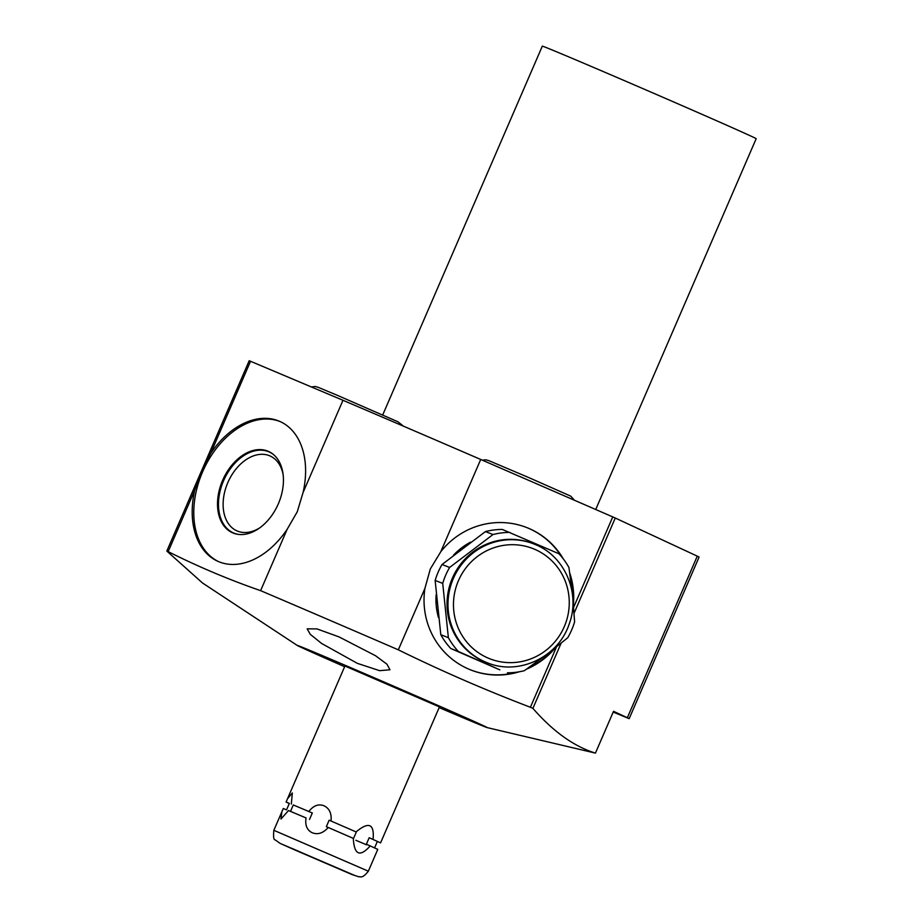 <?xml version="1.0" encoding="UTF-8"?>
<svg xmlns="http://www.w3.org/2000/svg" width="923" height="923" viewBox="0 0 923 923"><rect width="100%" height="100%" fill="white"/><g stroke="black" fill="none" stroke-linecap="round" stroke-linejoin="round"><path stroke-width="1.38" d="M629.174 718.648L627.352 717.736L697.28 556.154L699.092 557.065L629.174 718.648L613.195 712.06M697.28 556.154L615.272 518.022A294.229 2.457 23.4 0 0 612.757 516.915L480.71 459.469A294.229 2.457 23.4 0 0 342.975 400.294L250.537 361.274A294.229 2.457 23.4 0 0 249.198 360.72L166.821 551.066A294.229 2.457 23.4 0 1 168.171 551.631L194.73 490.24L201.479 471.388L210.617 453.516L250.537 361.274M382.71 414.969L542.32 46.15A116.517 0.969 23.4 0 1 617.995 77.89A116.517 0.969 -156.6 0 1 756.179 138.692L595.716 509.508M627.352 717.736L613.53 711.31L595.439 753.11L487.113 727.589A103.572 0.865 23.4 0 1 439.14 707.595M339.064 636.916L375.476 655.699L386.933 664.179L389.991 669.763L379.641 670.675L357.363 663.36L321.596 643.446L310.278 634.332L307.163 628.828L316.993 628.909L339.064 636.916M344.625 666.706A103.572 0.865 23.4 0 1 297.229 645.419A103.572 0.865 23.4 0 1 364.4 673.548A103.572 0.865 23.4 0 1 487.113 727.589M168.171 551.631C198.099 566.653 228.916 579.667 260.609 590.651A294.229 2.457 23.4 0 1 326.615 618.906A294.229 2.457 23.4 0 1 398.332 649.827C441.471 670.998 485.498 690.139 530.39 707.26A294.229 2.457 23.4 0 1 532.906 708.368C553.096 731.524 573.933 746.43 595.439 753.11M530.39 707.26L556.534 646.85M532.906 708.368L561.115 643.181M574.048 613.276L615.272 518.022M573.598 607.403L612.757 516.915M398.332 649.827L424.903 588.436L430.314 568.983L440.79 551.712L480.71 459.469M210.617 453.516A76.494 51.976 113.8 0 1 279.819 421.419A76.494 51.976 113.8 0 1 303.067 492.536L342.975 400.294M303.067 492.536L297.252 511.804L287.168 529.26A76.494 51.976 113.8 0 1 217.978 561.357A76.494 51.976 113.8 0 1 194.73 490.24M260.609 590.651L287.168 529.26M555.508 647.658A76.494 74.59 -68.7 0 1 526.514 669.163M519.372 671.759A76.494 74.59 -68.7 0 1 471.088 670.075A76.494 74.59 -68.7 0 1 424.903 588.436M553.5 649.238A76.494 74.59 -68.7 0 1 528.048 668.09M516.892 672.163A76.494 74.59 -68.7 0 1 470.845 669.971M440.79 551.712A76.494 74.59 -68.7 0 1 526.652 527.518A76.494 74.59 -68.7 0 1 563.353 558.957M569.745 573.033A76.494 74.59 -68.7 0 1 573.379 604.784M526.41 527.425A76.494 74.59 -68.7 0 1 561.784 556.984M570.079 575.444A76.494 74.59 -68.7 0 1 573.102 601.75M438.46 617.475A63.802 62.21 -68.7 0 1 436.141 594.781M453.458 555.242A63.802 62.21 -68.7 0 1 470.684 542.101M509.9 532.409A70.425 68.671 -68.7 0 0 493.009 534.532L449.616 567.46A70.425 68.671 -68.7 0 0 442.717 583.394L448.37 637.666A70.425 68.671 -68.7 0 0 458.373 651.476L499.851 669.856L450.805 648.523A70.425 68.671 -68.7 0 1 440.802 634.712L435.148 580.44A70.425 68.671 -68.7 0 1 442.036 564.507L485.429 531.579A70.425 68.671 -68.7 0 1 502.32 529.456L558.946 553.754A70.425 68.671 111.3 0 1 568.949 567.564L572.156 592.278M484.114 661.479A63.802 62.21 -68.7 0 1 451.935 579.206A63.802 62.21 -68.7 0 1 532.629 543.474L533.586 543.855A63.802 62.21 -68.7 0 1 535.744 544.743L533.586 543.855A63.802 62.21 -68.7 0 0 452.893 579.586A63.802 62.21 -68.7 0 0 485.071 661.849A63.802 62.21 111.3 0 0 487.229 662.737L486.283 662.368A63.802 62.21 111.3 0 1 484.114 661.479M548.977 652.734L567.714 637.77A70.425 68.671 111.3 0 0 574.614 621.837L572.86 599.096M507.431 672.809A70.425 68.671 111.3 0 0 524.322 670.698L545.689 655.238M458.373 651.476L450.805 648.523M493.009 534.532L485.429 531.579M442.717 583.394L435.148 580.44M449.616 567.46L442.036 564.507M448.37 637.666L440.802 634.712M218.763 561.703A76.494 51.976 113.8 0 1 202.587 471.872A76.494 51.976 113.8 0 1 280.604 421.776M297.229 645.419L202.518 582.99L166.821 551.066M286.522 809.875L289.337 803.402L286.534 809.886L283.292 808.502L273.843 830.296L368.346 871.197L377.772 849.368L366.385 844.187L369.188 837.715L380.576 842.884L439.44 706.914L344.925 666.014L286.095 802.018L289.257 803.552M355.874 840.288L366.581 844.833M380.576 842.884L369.188 837.715M328.23 827.504L326.338 826.685L328.242 827.481C323.154 833.169 317.835 834.934 312.286 832.765C307.024 830.285 304.948 825.335 306.044 817.94L288.518 810.532L280.973 819.047L281.861 811.755M353.521 838.511L356.324 832.027L329.142 820.201L326.338 826.685M370.261 845.872C359.924 857.467 354.259 854.963 353.29 838.372L328.242 827.481M309.517 819.451L312.32 812.978L293.295 804.948L290.491 811.421M289.337 803.402L286.095 802.018M356.324 832.027L329.142 820.201M312.32 812.978L293.295 804.948M291.322 804.06L292.337 792.961L287.503 798.73M308.847 811.455C313.508 805.56 318.55 803.668 323.961 805.767C329.361 808.317 331.726 813.394 331.045 820.997M373.065 839.388C374.484 823.812 368.831 821.308 356.093 831.888M323.638 862.313L295.856 850.083L323.638 862.313M278.319 503.843A44.489 30.228 -66.2 0 0 273.543 454.601A44.489 30.228 -66.2 0 0 222.628 480.329A44.489 30.228 -66.2 0 0 238.284 534.382A44.489 30.228 -66.2 0 0 278.319 503.843M273.877 454.877A44.235 30.055 -66.2 0 0 223.574 480.745A44.235 30.055 113.8 0 0 238.722 534.44M259.721 527.875A40.958 27.828 113.8 0 1 236.911 530.863A40.958 27.828 113.8 0 1 227.831 482.591A40.958 27.828 -66.2 0 1 270.024 455.95A40.958 27.828 -66.2 0 1 283.165 474.826M324.804 862.855L291.864 848.352L324.804 862.855M487.863 657.972A59.164 57.699 -68.7 0 1 458.454 580.648A59.164 57.699 -68.7 0 1 534.867 549.37A59.164 57.699 -68.7 0 1 564.276 626.682A59.164 57.699 -68.7 0 1 487.863 657.972M280.419 843.518L354.282 875.258L280.419 843.518M487.229 662.737C518.553 675.948 558.242 657.257 569.099 624.271C580.798 593.893 565.268 556.754 535.755 544.743M377.345 841.499L374.611 847.833M273.843 830.296C273.266 836.7 273.646 839.849 274.996 839.757L280.188 843.414L294.068 849.621L352.09 874.589L359.024 876.85C360.339 876.031 361.701 879.55 368.346 871.197M482.371 460.196L485.66 459.792L488.636 460.554L529.167 477.745L570.737 496.147L574.464 500.254M311.443 386.979L315.02 386.472L317.997 387.233L336.549 394.986L397.917 421.765L403.466 426.184"/></g></svg>
